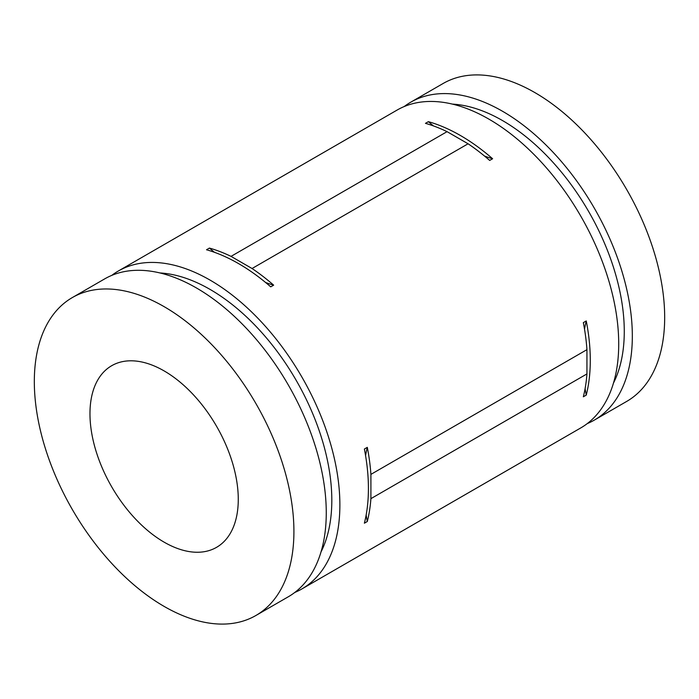 <?xml version="1.0" encoding="UTF-8"?>
<svg xmlns="http://www.w3.org/2000/svg" width="699" height="699" viewBox="0 0 699 699"><rect width="100%" height="100%" fill="white"/><g stroke="black" fill="none" stroke-linecap="round" stroke-linejoin="round"><path stroke-width="1.05" d="M583.333 396.787A183.557 105.977 -120 0 0 586.942 373.93L370.907 498.658A183.557 105.977 60 0 1 367.298 521.515L364.38 523.202A183.557 105.977 -120 0 0 364.38 449.038L367.298 447.351A183.557 105.977 60 0 1 370.907 474.385L586.942 349.657A183.557 105.977 -120 0 0 583.333 322.632L586.251 320.946A183.557 105.977 60 0 1 586.251 395.11L583.333 396.787M301.854 588.96L580.694 427.971A183.557 105.977 -120 0 0 608.838 280.884A183.557 105.977 -120 0 0 488.916 119.136A183.557 105.977 -120 0 0 397.146 110.04L118.306 271.029A183.557 105.977 60 0 1 210.084 280.116A183.557 105.977 60 0 1 329.998 441.873A183.557 105.977 60 0 1 301.854 588.96A183.557 105.977 60 0 1 294.803 592.455M460.492 135.545A183.557 105.977 60 0 1 492.612 158.743L489.684 160.429A183.557 105.977 60 0 0 468.085 143.784L252.051 268.512A183.557 105.977 -120 0 1 273.659 285.157L270.731 286.843A183.557 105.977 -120 0 0 238.621 263.637A183.557 105.977 -120 0 0 206.511 249.761L209.429 248.075A183.557 105.977 60 0 1 231.028 256.376L447.063 131.657A183.557 105.977 -120 0 0 425.464 123.347L428.382 121.661A183.557 105.977 60 0 1 460.492 135.545M159.966 272.951A172.164 99.398 60 0 1 331.815 500.274A172.164 99.398 60 0 1 321.024 551.922M613.477 383.069A172.164 99.398 -120 0 0 502.537 120.578A172.164 99.398 -120 0 0 452.419 104.107M367.298 447.351A189.918 109.647 -120 0 0 365.577 455.643M72.338 297.564L104.693 278.884A183.557 105.977 60 0 1 196.463 287.979A183.557 105.977 60 0 1 316.385 449.728A183.557 105.977 60 0 1 288.241 596.815L255.895 615.496A183.557 105.977 60 0 1 164.116 606.4A183.557 105.977 60 0 1 44.203 444.651A183.557 105.977 60 0 1 72.338 297.564A183.557 105.977 60 0 1 164.116 306.651A183.557 105.977 60 0 1 284.039 468.409A183.557 105.977 60 0 1 255.895 615.496M587.256 423.603A183.557 105.977 -120 0 0 594.307 420.116L626.662 401.436A183.557 105.977 -120 0 0 654.797 254.349A183.557 105.977 -120 0 0 534.884 92.6A183.557 105.977 -120 0 0 443.105 83.504L410.759 102.185A183.557 105.977 -120 0 0 404.197 106.545M594.307 420.116A183.557 105.977 -120 0 0 622.451 273.029A183.557 105.977 -120 0 0 502.537 111.272A183.557 105.977 -120 0 0 410.759 102.185M164.116 542.153A104.867 60.542 60 0 1 95.614 449.745A104.867 60.542 60 0 1 111.691 365.708A104.867 60.542 60 0 1 164.116 370.907A104.867 60.542 60 0 1 232.627 463.315A104.867 60.542 60 0 1 216.55 547.343A104.867 60.542 60 0 1 164.116 542.153M111.744 275.397A183.557 105.977 60 0 1 118.306 271.029M428.382 121.661A189.918 109.647 -120 0 0 433.45 125.916M484.564 156.087A189.918 109.647 -120 0 0 492.612 158.743M447.063 131.657L468.085 143.784M231.028 256.376L252.051 268.512M209.429 248.075A189.918 109.647 -120 0 0 214.497 252.322M265.611 282.501A189.918 109.647 -120 0 0 273.659 285.157M586.942 373.93L586.942 349.657M370.907 474.385L370.907 498.658M586.251 320.946A189.918 109.647 -120 0 0 584.53 329.238M585.107 388.592A189.918 109.647 -120 0 0 586.251 395.11M366.154 514.997A189.918 109.647 -120 0 0 367.298 521.515"/></g></svg>
